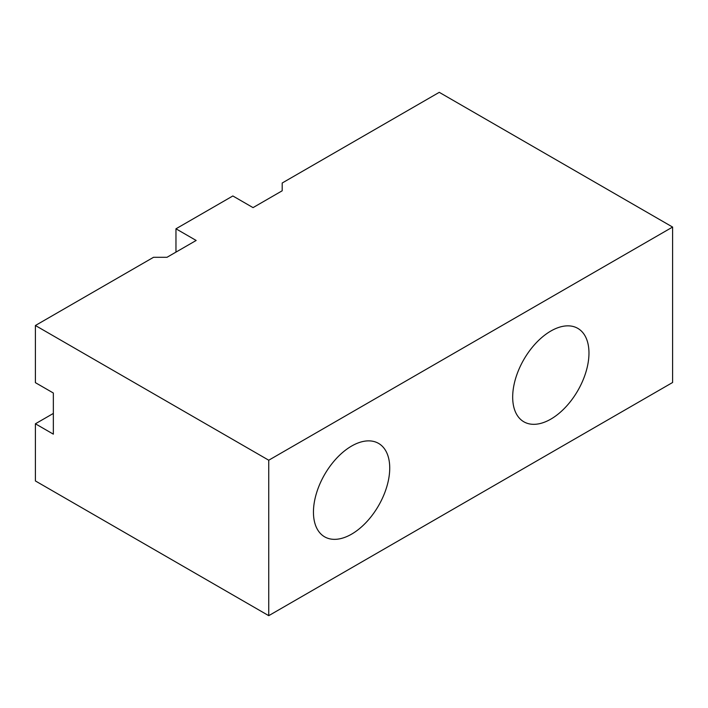 <?xml version="1.0" encoding="UTF-8"?>
<svg xmlns="http://www.w3.org/2000/svg" width="708" height="708" viewBox="0 0 708 708"><rect width="100%" height="100%" fill="white"/><g stroke="black" fill="none" stroke-linecap="round" stroke-linejoin="round"><path stroke-width="1.06" d="M175.965 228.799L196.16 240.463L166.991 257.296L153.53 257.296L35.4 325.503L268.739 460.218L672.6 227.056L439.261 92.332L282.2 183.009L282.2 190.779L253.039 207.621L232.844 195.966L175.965 228.799L175.965 252.119M35.4 325.503L35.4 382.656L53.348 393.02L53.348 434.154L35.4 423.791L35.4 480.944L268.739 615.668L672.6 382.497L672.6 227.056M268.739 460.218L268.739 615.668M351.584 446.067A53.941 31.143 120 0 0 316.352 493.6A53.941 31.143 120 0 0 324.618 536.823A53.941 31.143 120 0 0 378.559 505.68A53.941 31.143 120 0 0 378.559 443.394A53.941 31.143 120 0 0 351.584 446.067M550.824 331.043A53.941 31.143 120 0 0 515.583 378.576A53.941 31.143 120 0 0 523.858 421.8A53.941 31.143 120 0 0 577.799 390.657A53.941 31.143 120 0 0 577.799 328.37A53.941 31.143 120 0 0 550.824 331.043M35.4 423.791L53.348 413.428"/></g></svg>
